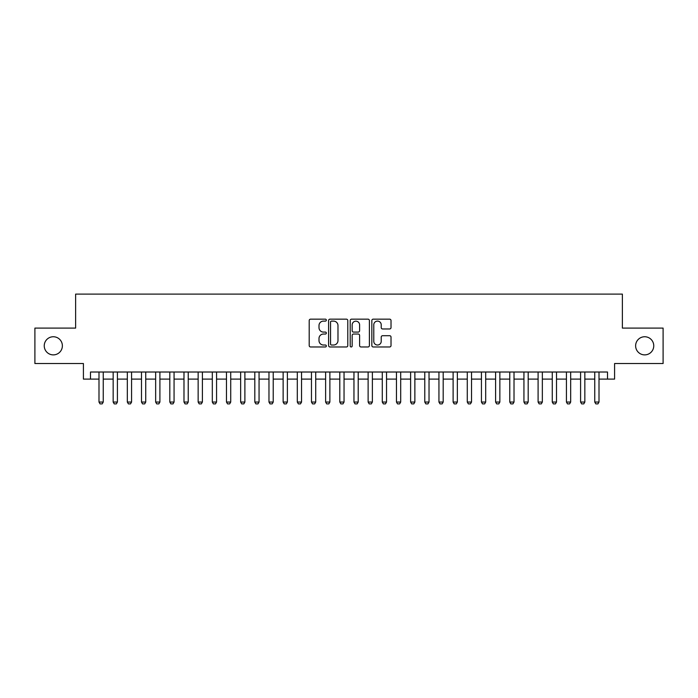 <?xml version="1.0" encoding="UTF-8"?>
<svg xmlns="http://www.w3.org/2000/svg" width="698" height="698" viewBox="0 0 698 698"><rect width="100%" height="100%" fill="white"/><g stroke="black" fill="none" stroke-linecap="round" stroke-linejoin="round"><path stroke-width="1.05" d="M326.341 320.138A0.977 0.977 0 0 0 325.364 319.161L310.593 319.161A1.387 1.387 0 0 0 309.205 320.548L309.205 345.58A1.387 1.387 0 0 0 310.593 346.967L325.364 346.967A0.977 0.977 0 0 0 326.341 345.999A0.977 0.977 0 0 0 325.364 345.021L323.453 345.021A4.45 4.45 0 0 1 319.003 340.572L319.003 338.486A4.45 4.45 0 0 1 323.453 334.037L325.364 334.037A0.977 0.977 0 0 0 326.341 333.068A0.977 0.977 0 0 0 325.364 332.091L323.453 332.091A4.45 4.45 0 0 1 319.003 327.641L319.003 325.556A4.45 4.45 0 0 1 323.453 321.106L325.364 321.106A0.977 0.977 0 0 0 326.341 320.138M635.625 345.815A9.065 9.065 0 0 0 644.69 354.881A9.065 9.065 0 0 0 653.756 345.815A9.065 9.065 0 0 0 644.69 336.75A9.065 9.065 0 0 0 635.625 345.815M44.244 345.815A9.065 9.065 0 0 0 53.31 354.881A9.065 9.065 0 0 0 62.375 345.815A9.065 9.065 0 0 0 53.31 336.75A9.065 9.065 0 0 0 44.244 345.815M389.632 328.967A1.387 1.387 0 0 0 391.02 327.571L391.02 320.548A1.387 1.387 0 0 0 389.632 319.161L373.229 319.161A1.387 1.387 0 0 0 371.833 320.548L371.833 345.58A1.387 1.387 0 0 0 373.229 346.967L389.632 346.967A1.387 1.387 0 0 0 391.02 345.58L391.02 337.099A1.387 1.387 0 0 0 389.632 335.703L382.609 335.703A1.387 1.387 0 0 0 381.221 337.099L381.221 341.305A3.717 3.717 0 0 1 377.505 345.021A3.717 3.717 0 0 1 373.779 341.305L373.779 324.823A3.717 3.717 0 0 1 377.505 321.106A3.717 3.717 0 0 1 381.221 324.823L381.221 327.571A1.387 1.387 0 0 0 382.609 328.967L389.632 328.967M90.496 379.101L90.496 372.017L607.504 372.017L607.504 379.101L614.589 379.101L614.589 363.518L663.1 363.518L663.1 328.104L622.38 328.104L622.38 294.111L75.62 294.111L75.62 328.104L34.9 328.104L34.9 363.518L83.411 363.518L83.411 379.101L98.994 379.101M347.787 320.548A1.387 1.387 0 0 0 346.391 319.161L329.988 319.161A1.387 1.387 0 0 0 328.601 320.548L328.601 345.58A1.387 1.387 0 0 0 329.988 346.967L346.391 346.967A1.387 1.387 0 0 0 347.787 345.58L347.787 320.548M351.609 319.161L368.012 319.161A1.387 1.387 0 0 1 369.399 320.548L369.399 345.58A1.387 1.387 0 0 1 368.012 346.967L360.988 346.967A1.387 1.387 0 0 1 359.601 345.58L359.601 335.433A1.387 1.387 0 0 0 358.214 334.037L353.554 334.037A1.387 1.387 0 0 0 352.167 335.433L352.167 345.999A0.977 0.977 0 0 1 351.19 346.967A0.977 0.977 0 0 1 350.213 345.999L350.213 320.548A1.387 1.387 0 0 1 351.609 319.161M103.243 379.101L113.163 379.101M117.412 379.101L127.324 379.101M131.573 379.101L141.485 379.101M145.734 379.101L155.654 379.101M159.903 379.101L169.815 379.101M174.064 379.101L183.984 379.101M188.233 379.101L198.145 379.101M202.394 379.101L212.314 379.101M216.563 379.101L226.475 379.101M230.724 379.101L240.644 379.101M244.893 379.101L254.805 379.101M259.054 379.101L268.974 379.101M273.223 379.101L283.135 379.101M287.384 379.101L297.296 379.101M301.545 379.101L311.465 379.101M315.714 379.101L325.626 379.101M329.875 379.101L339.795 379.101M344.044 379.101L353.956 379.101M358.205 379.101L368.125 379.101M372.374 379.101L382.286 379.101M386.535 379.101L396.455 379.101M400.704 379.101L410.616 379.101M414.865 379.101L424.777 379.101M429.026 379.101L438.946 379.101M443.195 379.101L453.107 379.101M457.356 379.101L467.276 379.101M471.525 379.101L481.437 379.101M485.686 379.101L495.606 379.101M499.855 379.101L509.767 379.101M514.016 379.101L523.936 379.101M528.185 379.101L538.097 379.101M542.346 379.101L552.266 379.101M556.515 379.101L566.427 379.101M570.676 379.101L580.588 379.101M584.837 379.101L594.757 379.101M599.006 379.101L607.504 379.101M331.515 321.106A0.977 0.977 0 0 0 330.547 322.083L330.547 344.053A0.977 0.977 0 0 0 331.515 345.021L333.531 345.021A4.45 4.45 0 0 0 337.98 340.572L337.98 325.556A4.45 4.45 0 0 0 333.531 321.106L331.515 321.106M359.601 324.893A3.717 3.717 0 0 0 355.884 321.176A3.717 3.717 0 0 0 352.167 324.893L352.167 330.704A1.387 1.387 0 0 0 353.554 332.091L358.214 332.091A1.387 1.387 0 0 0 359.601 330.704L359.601 324.893M103.243 372.017L103.243 402.048L102.178 403.889L100.058 403.889L98.994 402.048L98.994 372.017M98.994 402.048L103.243 402.048M117.412 372.017L117.412 402.048L116.348 403.889L114.219 403.889L113.163 402.048L113.163 372.017M113.163 402.048L117.412 402.048M131.573 372.017L131.573 402.048L130.509 403.889L128.388 403.889L127.324 402.048L127.324 372.017M127.324 402.048L131.573 402.048M145.734 372.017L145.734 402.048L144.678 403.889L142.549 403.889L141.485 402.048L141.485 372.017M141.485 402.048L145.734 402.048M159.903 372.017L159.903 402.048L158.839 403.889L156.718 403.889L155.654 402.048L155.654 372.017M155.654 402.048L159.903 402.048M174.064 372.017L174.064 402.048L173.008 403.889L170.879 403.889L169.815 402.048L169.815 372.017M169.815 402.048L174.064 402.048M188.233 372.017L188.233 402.048L187.169 403.889L185.049 403.889L183.984 402.048L183.984 372.017M183.984 402.048L188.233 402.048M202.394 372.017L202.394 402.048L201.338 403.889L199.209 403.889L198.145 402.048L198.145 372.017M198.145 402.048L202.394 402.048M216.563 372.017L216.563 402.048L215.499 403.889L213.37 403.889L212.314 402.048L212.314 372.017M212.314 402.048L216.563 402.048M230.724 372.017L230.724 402.048L229.659 403.889L227.539 403.889L226.475 402.048L226.475 372.017M226.475 402.048L230.724 402.048M244.893 372.017L244.893 402.048L243.829 403.889L241.7 403.889L240.644 402.048L240.644 372.017M240.644 402.048L244.893 402.048M259.054 372.017L259.054 402.048L257.99 403.889L255.869 403.889L254.805 402.048L254.805 372.017M254.805 402.048L259.054 402.048M273.223 372.017L273.223 402.048L272.159 403.889L270.03 403.889L268.974 402.048L268.974 372.017M268.974 402.048L273.223 402.048M287.384 372.017L287.384 402.048L286.32 403.889L284.199 403.889L283.135 402.048L283.135 372.017M283.135 402.048L287.384 402.048M301.545 372.017L301.545 402.048L300.489 403.889L298.36 403.889L297.296 402.048L297.296 372.017M297.296 402.048L301.545 402.048M315.714 372.017L315.714 402.048L314.65 403.889L312.529 403.889L311.465 402.048L311.465 372.017M311.465 402.048L315.714 402.048M329.875 372.017L329.875 402.048L328.819 403.889L326.69 403.889L325.626 402.048L325.626 372.017M325.626 402.048L329.875 402.048M344.044 372.017L344.044 402.048L342.98 403.889L340.86 403.889L339.795 402.048L339.795 372.017M339.795 402.048L344.044 402.048M358.205 372.017L358.205 402.048L357.14 403.889L355.02 403.889L353.956 402.048L353.956 372.017M353.956 402.048L358.205 402.048M372.374 372.017L372.374 402.048L371.31 403.889L369.181 403.889L368.125 402.048L368.125 372.017M368.125 402.048L372.374 402.048M386.535 372.017L386.535 402.048L385.471 403.889L383.35 403.889L382.286 402.048L382.286 372.017M382.286 402.048L386.535 402.048M400.704 372.017L400.704 402.048L399.64 403.889L397.511 403.889L396.455 402.048L396.455 372.017M396.455 402.048L400.704 402.048M414.865 372.017L414.865 402.048L413.801 403.889L411.68 403.889L410.616 402.048L410.616 372.017M410.616 402.048L414.865 402.048M429.026 372.017L429.026 402.048L427.97 403.889L425.841 403.889L424.777 402.048L424.777 372.017M424.777 402.048L429.026 402.048M443.195 372.017L443.195 402.048L442.131 403.889L440.01 403.889L438.946 402.048L438.946 372.017M438.946 402.048L443.195 402.048M457.356 372.017L457.356 402.048L456.3 403.889L454.171 403.889L453.107 402.048L453.107 372.017M453.107 402.048L457.356 402.048M471.525 372.017L471.525 402.048L470.461 403.889L468.341 403.889L467.276 402.048L467.276 372.017M467.276 402.048L471.525 402.048M485.686 372.017L485.686 402.048L484.63 403.889L482.501 403.889L481.437 402.048L481.437 372.017M481.437 402.048L485.686 402.048M499.855 372.017L499.855 402.048L498.791 403.889L496.662 403.889L495.606 402.048L495.606 372.017M495.606 402.048L499.855 402.048M514.016 372.017L514.016 402.048L512.951 403.889L510.831 403.889L509.767 402.048L509.767 372.017M509.767 402.048L514.016 402.048M528.185 372.017L528.185 402.048L527.121 403.889L524.992 403.889L523.936 402.048L523.936 372.017M523.936 402.048L528.185 402.048M542.346 372.017L542.346 402.048L541.282 403.889L539.161 403.889L538.097 402.048L538.097 372.017M538.097 402.048L542.346 402.048M556.515 372.017L556.515 402.048L555.451 403.889L553.322 403.889L552.266 402.048L552.266 372.017M552.266 402.048L556.515 402.048M570.676 372.017L570.676 402.048L569.612 403.889L567.491 403.889L566.427 402.048L566.427 372.017M566.427 402.048L570.676 402.048M584.837 372.017L584.837 402.048L583.781 403.889L581.652 403.889L580.588 402.048L580.588 372.017M580.588 402.048L584.837 402.048M599.006 372.017L599.006 402.048L597.942 403.889L595.822 403.889L594.757 402.048L594.757 372.017M594.757 402.048L599.006 402.048"/></g></svg>
